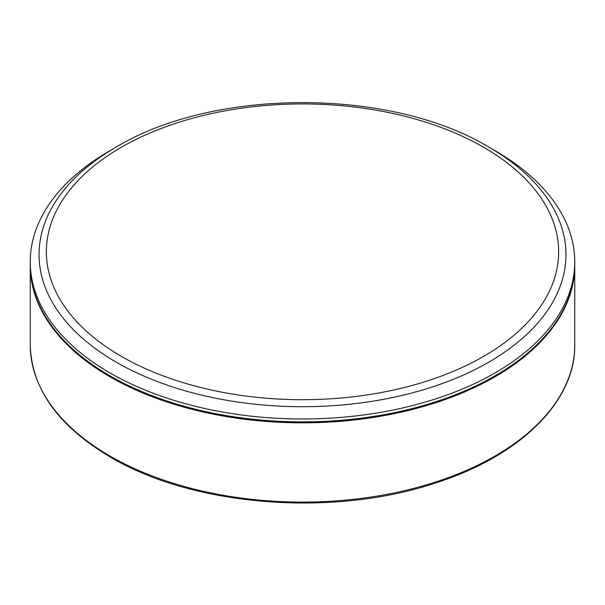 <?xml version="1.0" encoding="UTF-8"?>
<svg xmlns="http://www.w3.org/2000/svg" width="605" height="605" viewBox="0 0 605 605"><rect width="100%" height="100%" fill="white"/><g stroke="black" fill="none" stroke-linecap="round" stroke-linejoin="round"><path stroke-width="0.91" d="M495.011 150.653L495.011 150.653A272.25 157.179 180 0 1 574.75 261.799A272.25 157.179 180 0 1 406.689 407.014A272.25 157.179 180 0 1 109.989 372.937A272.25 157.179 180 0 1 30.25 261.799A272.25 157.179 180 0 1 109.989 150.653L116.213 147.06A263.447 152.097 180 0 0 116.213 362.161A263.447 152.097 180 0 0 488.78 362.161A263.447 152.097 180 0 0 488.787 147.06L495.011 150.653L488.787 147.06C390.709 87.823 214.291 87.823 116.213 147.06M574.75 261.799L574.75 264.695A272.25 157.179 180 0 1 406.689 409.91A272.25 157.179 180 0 1 109.989 375.841A272.25 157.179 180 0 1 30.25 264.695L30.25 261.799M110.405 376.083A271.063 156.498 0 0 0 110.828 376.325A271.063 156.498 0 0 0 494.595 376.083M574.75 265.179A272.25 157.179 180 0 1 574.75 265.663A272.25 157.179 180 0 1 406.689 410.878A272.25 157.179 180 0 1 109.989 376.809A272.25 157.179 180 0 1 30.25 265.663A272.25 157.179 180 0 1 30.25 265.179M109.989 456.057A272.25 157.179 0 0 0 406.689 490.133A272.25 157.179 0 0 0 574.75 344.91C575.582 401.917 519.347 456.707 434.224 483.395C331.888 517.419 192.851 506.204 110.481 457.146C58.231 426.177 31.49 388.773 30.25 344.91A272.25 157.179 0 0 0 109.989 456.057M121.386 356.383A256.134 147.877 0 0 0 483.614 356.383A256.134 147.877 0 0 0 483.614 147.249A256.134 147.877 0 0 0 121.386 147.249A256.134 147.877 0 0 0 121.386 356.383M574.75 265.663L574.75 344.91M30.25 265.663L30.25 344.91"/></g></svg>
